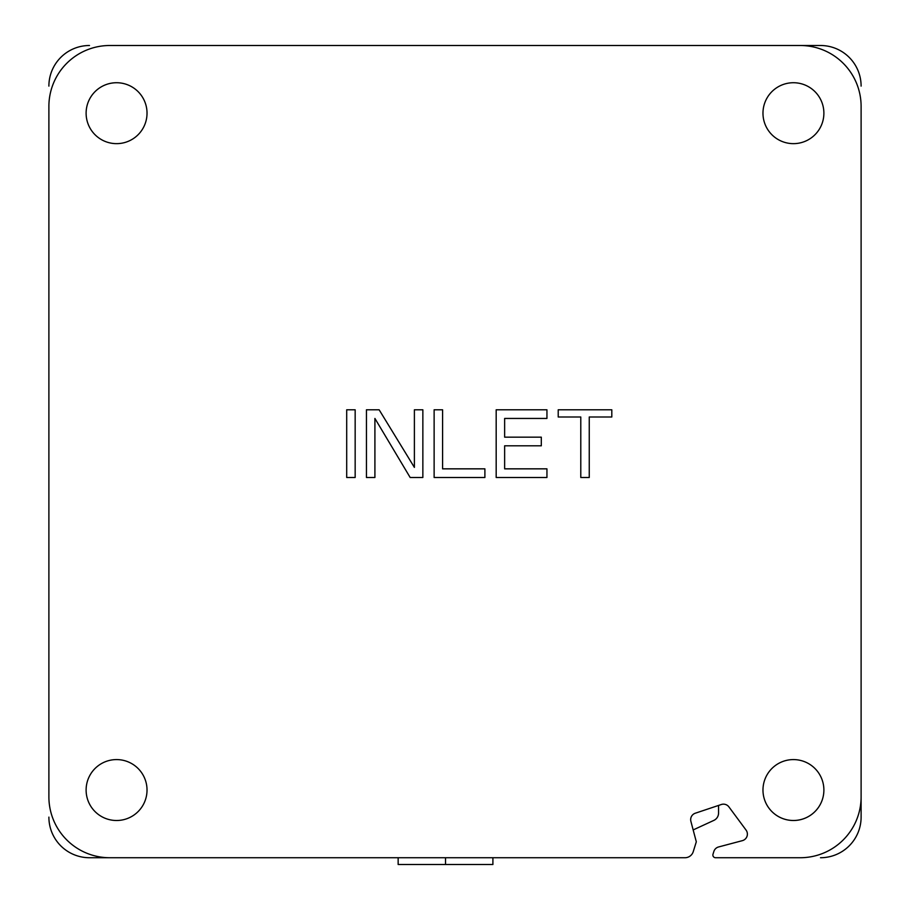 <?xml version="1.0" encoding="UTF-8"?>
<svg xmlns="http://www.w3.org/2000/svg" width="910" height="910" viewBox="0 0 910 910"><rect width="100%" height="100%" fill="white"/><g stroke="black" fill="none" stroke-linecap="round" stroke-linejoin="round"><path stroke-width="1.36" d="M800.197 857.732L715.59 857.732A2.707 2.707 0 0 1 712.996 854.217L713.849 851.498A6.768 6.768 0 0 1 718.582 846.96L742.355 840.658A6.768 6.768 0 0 0 746.063 830.091L728.921 806.908A6.768 6.768 0 0 0 721.323 804.508L695.285 813.221A6.768 6.768 0 0 0 690.895 821.377L696.309 841.795L693.249 851.646A8.668 8.668 0 0 1 684.968 857.732L109.803 857.732A60.913 60.913 0 0 1 48.89 796.819L48.89 106.413A60.913 60.913 0 0 1 109.803 45.5L800.197 45.5A60.913 60.913 0 0 1 861.11 106.413L861.11 796.819A60.913 60.913 0 0 1 800.197 857.732L715.59 857.732A2.707 2.707 0 0 1 712.974 855.718M576.838 857.732L684.968 857.732M696.309 841.795L693.249 851.646M712.996 854.217L713.849 851.498M747.155 832.377A6.768 6.768 0 0 1 742.355 840.658L718.582 846.96M728.921 806.908A6.768 6.768 0 0 0 721.323 804.508M763.99 797.854A30.462 30.462 0 0 0 801.244 819.489A30.462 30.462 0 0 0 822.867 782.236A30.462 30.462 0 0 0 785.626 760.601A30.462 30.462 0 0 0 763.99 797.854A30.462 30.462 0 0 0 823.891 790.051A30.462 30.462 0 0 0 822.867 782.236M801.244 142.631A30.462 30.462 0 0 0 822.867 105.378A30.462 30.462 0 0 0 785.626 83.743A30.462 30.462 0 0 0 763.99 120.996A30.462 30.462 0 0 0 801.244 142.631M146.01 105.378A30.462 30.462 0 0 0 108.756 83.743A30.462 30.462 0 0 0 87.132 120.996A30.462 30.462 0 0 0 124.374 142.631A30.462 30.462 0 0 0 146.01 105.378M108.756 760.601A30.462 30.462 0 0 0 87.132 797.854A30.462 30.462 0 0 0 124.374 819.489A30.462 30.462 0 0 0 146.01 782.236A30.462 30.462 0 0 0 108.756 760.601M355.162 477.488L355.162 409.796L346.699 409.796L346.699 477.488L355.162 477.488M374.909 477.488L374.909 418.441L410.16 477.488L422.854 477.488L422.854 409.796L414.391 409.796L414.391 467.399L379.14 409.796L366.446 409.796L366.446 477.488L374.909 477.488M434.127 409.796L434.127 477.488L484.893 477.488L484.893 468.843L442.59 468.843L442.59 409.796L434.127 409.796M546.944 468.843L504.64 468.843L504.64 445.798L541.302 445.798L541.302 437.164L504.64 437.164L504.64 418.441L546.944 418.441L546.944 409.796L496.177 409.796L496.177 477.488L546.944 477.488L546.944 468.843M611.804 409.796L558.217 409.796L558.217 416.996L580.785 416.996L580.785 477.488L589.248 477.488L589.248 416.996L611.804 416.996L611.804 409.796M861.11 583.776L861.11 106.413M587.166 45.5L109.803 45.5M48.89 573.448L48.89 796.819M322.834 857.732L398.148 857.732L398.148 864.5L492.901 864.5L492.901 857.732L581.934 857.732M445.525 864.5L445.525 857.732M592.251 857.732L587.087 857.732M89.499 857.732L317.647 857.732L89.499 857.732A40.609 40.609 0 0 1 48.89 817.123M48.89 588.975L48.89 583.697M48.89 309.116L48.89 314.257M48.89 578.544L48.89 319.455M693.158 829.931L713.861 820.388A8.076 8.076 0 0 0 718.559 813.051L718.559 805.441M48.89 86.109A40.609 40.609 0 0 1 89.499 45.5M597.506 45.5L820.502 45.5A40.609 40.609 0 0 1 861.11 86.109M861.11 594.116L861.11 817.123A40.609 40.609 0 0 1 820.502 857.732M147.033 113.181A30.462 30.462 0 0 0 116.571 82.73A30.462 30.462 0 0 0 87.132 120.996M861.11 314.257L861.11 319.535M861.11 324.688L861.11 329.784M861.11 817.123L861.11 588.963M592.353 45.5L820.502 45.5M317.647 45.5L322.913 45.5M328.066 45.5L333.162 45.5M713.861 820.388A8.076 8.076 0 0 0 718.559 813.051"/></g></svg>
